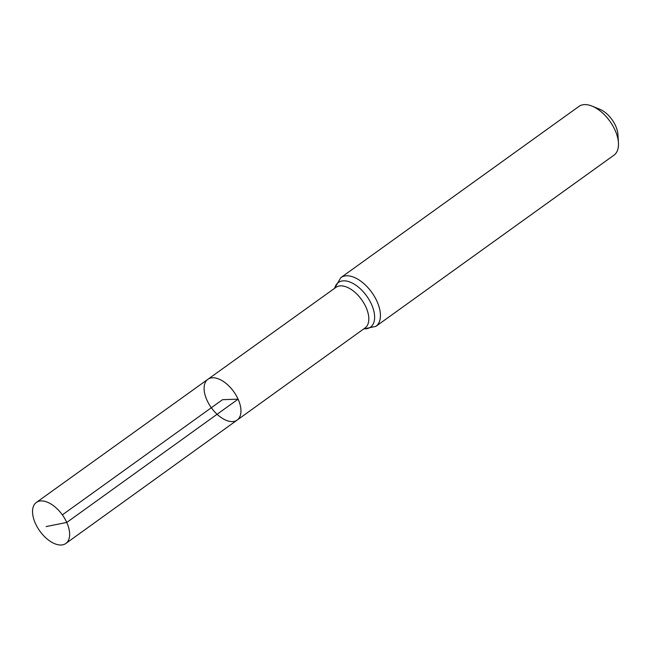 <?xml version="1.0" encoding="UTF-8"?>
<svg xmlns="http://www.w3.org/2000/svg" width="651" height="651" viewBox="0 0 651 651"><rect width="100%" height="100%" fill="white"/><g stroke="black" fill="none" stroke-linecap="round" stroke-linejoin="round"><path stroke-width="0.98" d="M207.881 379.297L335.892 287.384A24.99 13.72 -125.7 0 1 365.968 307.166A24.99 13.72 -125.7 0 1 365.065 327.958L237.192 420.058A25.104 13.785 -125.7 0 0 238.095 399.169A25.104 13.785 -125.7 0 0 207.881 379.297A25.104 13.785 -125.7 0 0 211.339 407.729A25.104 13.785 -125.7 0 0 237.192 420.058A25.104 13.785 -125.7 0 0 238.095 399.169A25.104 13.785 -125.7 0 0 207.881 379.297L36.342 502.45A25.267 13.866 -125.7 0 0 35.431 523.485A25.267 13.866 -125.7 0 0 65.841 543.471A25.267 13.866 -125.7 0 0 66.752 522.452A25.267 13.866 -125.7 0 0 36.342 502.45M340.864 277.619A30.019 16.478 -125.7 0 1 376.994 301.372A30.019 16.478 -125.7 0 1 375.904 326.363L613.974 155.166A30.019 16.478 -125.7 0 0 618.45 142.854L617.937 134.529A20.661 11.344 -125.7 0 0 615.602 125.806A20.661 11.344 -125.7 0 0 599.75 109.23L592.028 106.105A30.019 16.478 -125.7 0 0 578.926 106.43L340.864 277.619L334.508 288.385M618.45 142.854A30.019 16.478 -125.7 0 0 615.057 130.184A30.019 16.478 -125.7 0 0 592.028 106.105M62.35 514.868L222.528 399.681L238.095 399.169L66.752 522.452L46.083 526.569M363.901 328.804A27.505 15.095 -125.7 0 0 371.477 304.269A27.505 15.095 -125.7 0 0 350.962 282.453A27.505 15.095 -125.7 0 0 334.72 288.222M375.904 326.363L363.681 328.958M237.192 420.058L65.841 543.471"/></g></svg>
